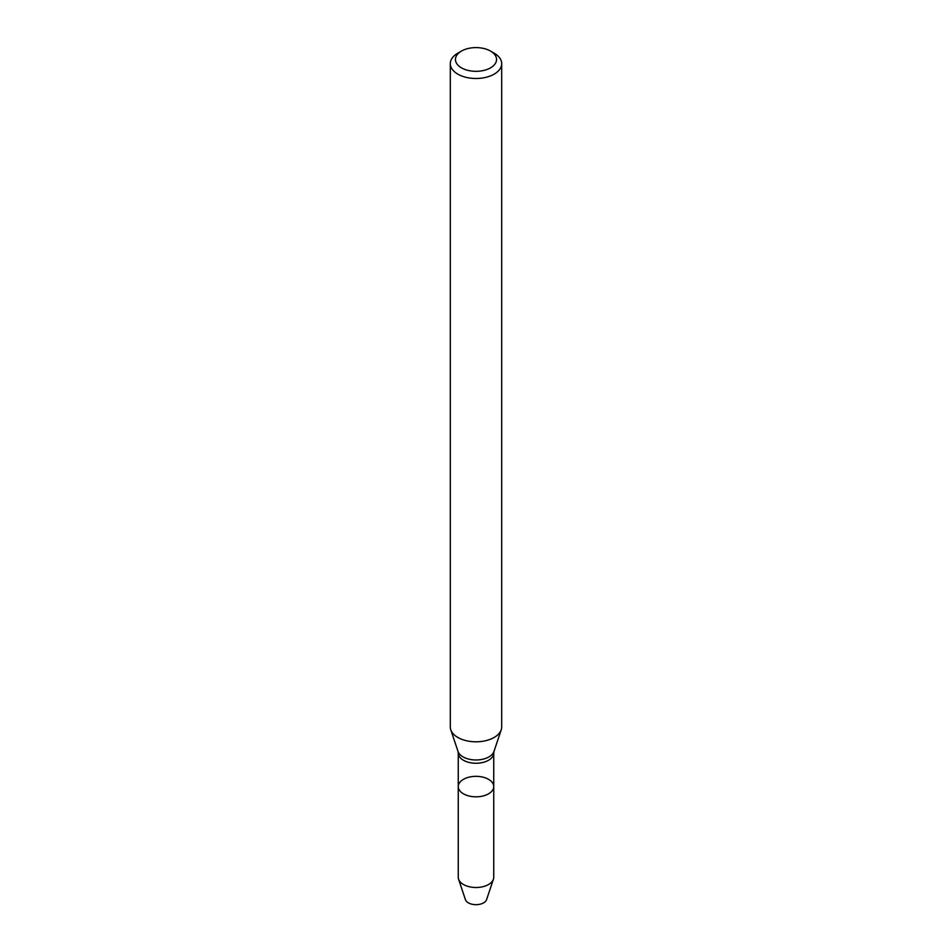 <?xml version="1.0" encoding="UTF-8"?>
<svg xmlns="http://www.w3.org/2000/svg" width="952" height="952" viewBox="0 0 952 952"><rect width="100%" height="100%" fill="white"/><g stroke="black" fill="none" stroke-linecap="round" stroke-linejoin="round"><path stroke-width="1.43" d="M488.543 793.825A17.743 10.246 180 0 1 469.205 796.039A17.743 10.246 180 0 1 458.257 786.578A17.743 10.246 180 0 1 476 776.332A17.743 10.246 180 0 1 493.743 786.578A17.743 10.246 180 0 1 488.543 793.825A17.743 10.246 180 0 1 469.205 796.039A17.743 10.246 180 0 1 458.257 786.578L458.257 877.256A17.743 10.246 180 0 0 458.578 879.196A17.743 10.246 180 0 0 470.8 887.05A17.743 10.246 180 0 0 488.543 884.503A17.743 10.246 180 0 0 493.422 879.196A17.743 10.246 180 0 0 493.743 877.256L493.743 786.578A17.743 10.246 180 0 1 488.543 793.825M490.53 51.075L494.159 53.169A25.692 14.827 180 0 1 501.692 63.665L501.692 726.971A25.692 14.827 180 0 1 501.228 729.779A25.692 14.827 180 0 1 494.159 737.455A25.692 14.827 180 0 1 468.467 741.144A25.692 14.827 180 0 1 450.772 729.779A25.692 14.827 180 0 1 450.308 726.971L450.308 63.665A25.692 14.827 180 0 1 457.841 53.169L461.47 51.075A20.551 11.864 180 0 1 490.53 51.075A20.551 11.864 180 0 1 490.53 67.854A20.551 11.864 180 0 1 461.47 67.854A20.551 11.864 180 0 1 461.47 51.075M501.692 63.665A25.692 14.827 180 0 1 494.159 74.149A25.692 14.827 180 0 1 466.171 77.362A25.692 14.827 180 0 1 450.308 63.665M493.422 879.196L486.591 899.628A10.793 6.224 180 0 1 483.628 902.853A10.793 6.224 180 0 1 472.835 904.4A10.793 6.224 180 0 1 465.409 899.628L458.578 879.196M493.743 786.578L493.743 753.02A17.743 10.246 180 0 1 488.543 760.267A17.743 10.246 180 0 1 469.205 762.481A17.743 10.246 180 0 1 458.257 753.02L458.257 786.578M493.743 753.02L493.993 751.402A18.326 10.579 180 0 1 488.959 756.888A18.326 10.579 180 0 1 470.633 759.517A18.326 10.579 180 0 1 458.007 751.402L450.772 729.779M458.257 753.02L458.007 751.402M493.993 751.402L501.228 729.779"/></g></svg>
